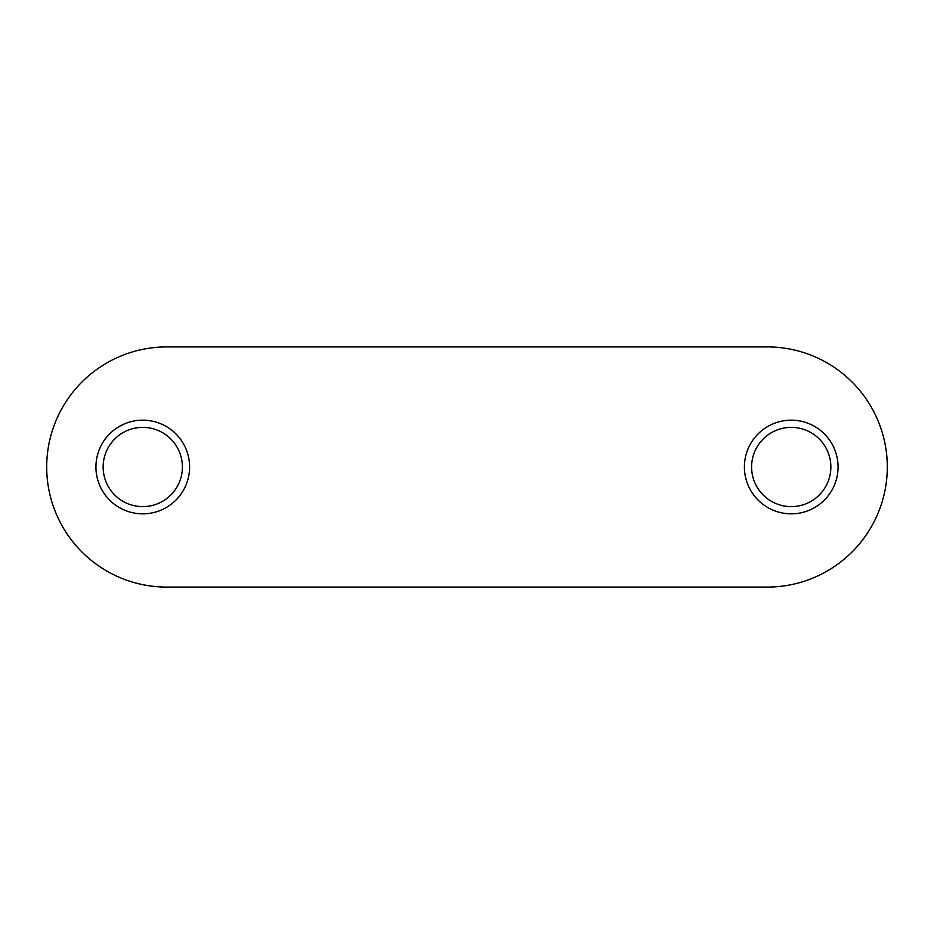 <?xml version="1.0" encoding="UTF-8"?>
<svg xmlns="http://www.w3.org/2000/svg" width="934" height="934" viewBox="0 0 934 934"><rect width="100%" height="100%" fill="white"/><g stroke="black" fill="none" stroke-linecap="round" stroke-linejoin="round"><path stroke-width="1.4" d="M838.067 467A46.828 46.828 0 0 1 767.818 507.559A46.828 46.828 0 0 1 767.818 426.441A46.828 46.828 0 0 1 838.067 467M189.602 467A46.828 46.828 0 0 1 119.354 507.559A46.828 46.828 0 0 1 119.354 426.441A46.828 46.828 0 0 1 189.602 467M767.211 587.089A120.089 120.089 0 0 0 887.3 467A120.089 120.089 0 0 0 767.211 346.911L166.789 346.911A120.089 120.089 0 0 0 46.7 467A120.089 120.089 0 0 0 166.789 587.089L767.211 587.089M103.137 467A39.625 39.625 0 0 0 142.774 506.625A39.625 39.625 0 0 0 182.399 467A39.625 39.625 0 0 0 142.774 427.375A39.625 39.625 0 0 0 103.137 467M751.601 467A39.625 39.625 0 0 0 791.226 506.625A39.625 39.625 0 0 0 830.863 467A39.625 39.625 0 0 0 791.226 427.375A39.625 39.625 0 0 0 751.601 467"/></g></svg>
